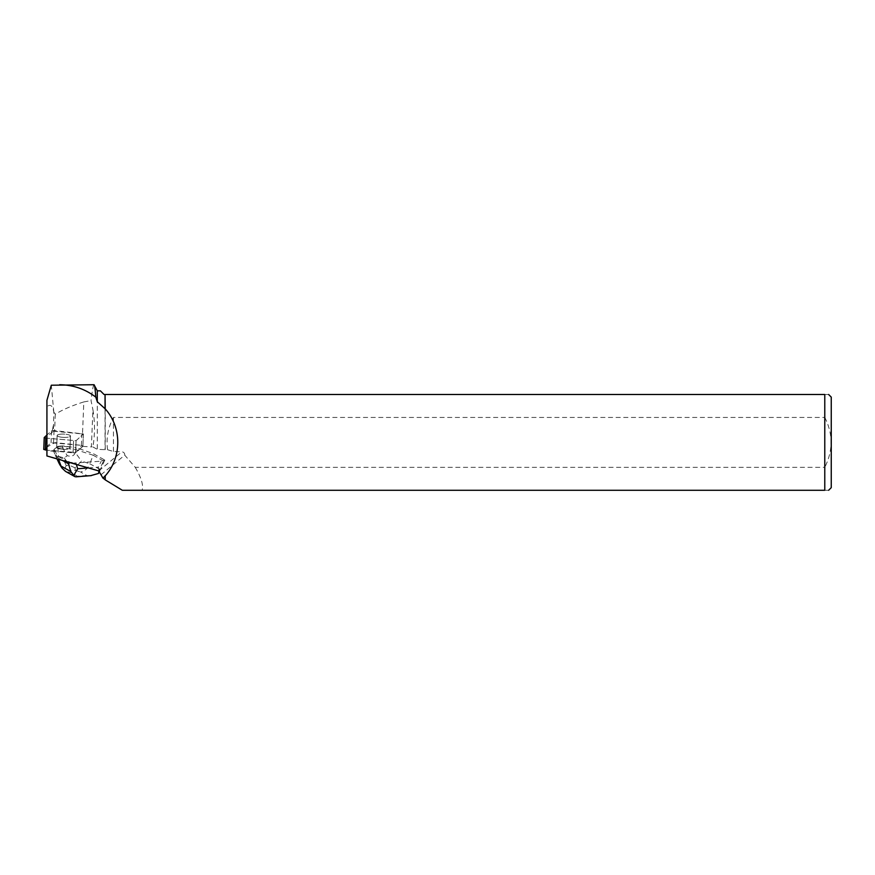<?xml version="1.0" encoding="UTF-8"?>
<svg xmlns="http://www.w3.org/2000/svg" width="875" height="875" viewBox="0 0 875 875"><rect width="100%" height="100%" fill="white"/><g stroke="black" fill="none" stroke-linecap="round" stroke-linejoin="round"><path stroke-width="0.66" stroke-dasharray="4.38 3.28" d="M60.441 434.197A6.672 1.652 -177.7 0 1 67.156 434.448A6.672 1.652 -177.7 0 1 70.481 436.012A6.672 1.652 -177.7 0 1 63.744 437.391A6.672 1.652 -177.7 0 1 57.148 435.477A6.672 1.652 -177.7 0 1 60.441 434.197M46.922 455.962L46.922 438.222L76.081 440.683L83.398 433.945L54.053 430.544L51.548 430.817L46.922 435.039M68.666 462.241L58.111 456.345L54.895 451.019L73.095 452.889L46.922 450.198L75.819 452.419L79.734 448.842L81.375 445.331L82.852 446.009L75.6 452.616L73.095 452.889L75.6 452.616L79.702 448.886L93.155 453.556L104.814 460.075L103.523 461.016L99.641 469.252L89.862 463.783C87.894 468.464 84.766 471.198 80.478 471.975L86.778 475.486L90.628 475.672M44.297 437.423L43.816 449.356L51.067 442.75L81.386 445.331L54.994 442.63L45.369 447.945M59.959 446.13A6.672 1.652 -177.7 0 1 66.675 446.381A6.672 1.652 -177.7 0 1 70 447.956A6.672 1.652 -177.7 0 1 63.263 449.334A6.672 1.652 -177.7 0 1 56.667 447.409A6.672 1.652 -177.7 0 1 59.959 446.13M54.884 451.391L46.922 450.581M53.386 431.2L82.513 433.934L83.814 401.931C72.045 405.595 62.541 409.686 55.278 414.214L53.812 412.103L53.386 431.2L46.922 436.822L46.922 438.222L76.081 440.683L83.377 434.022L82.884 446.327L79.68 449.258M82.884 446.327A36.236 8.958 2.3 0 0 91.405 446.884L92.903 409.664C95.003 422.1 95.003 434.525 92.903 446.939L91.405 446.884M92.903 446.939L97.289 449.367L107.581 449.75C106.05 438.342 108.008 427.569 113.466 417.43L824.775 417.43L824.775 394.494L104.048 394.494L100.395 390.83M100.997 474.775L124.742 455.153A3.325 3.106 140.4 0 0 121.866 451.828L113.466 451.489L107.581 449.75M71.903 463.181L101.216 461.202L104.814 460.075M63.82 437.402A6.683 1.652 2.3 0 0 70.492 436.023A6.683 1.652 2.3 0 0 63.886 434.109A6.683 1.652 2.3 0 0 57.138 435.488A6.683 1.652 2.3 0 0 63.82 437.402M63.328 449.334A6.683 1.652 2.3 0 0 70.011 447.956A6.683 1.652 2.3 0 0 67.123 446.469L67.102 446.841A6.683 1.652 2.3 0 0 64.553 446.48L64.564 446.108A6.683 1.652 2.3 0 0 57.477 446.666L57.455 447.048A6.683 1.652 2.3 0 0 56.667 447.672L56.678 447.3A6.683 1.652 2.3 0 0 56.656 447.409A6.683 1.652 2.3 0 0 63.328 449.334M56.667 447.672L57.455 447.048M64.553 446.48L67.102 446.841M83.377 434.022A36.236 8.958 -177.7 0 1 82.513 433.934M55.278 414.214L54.6 431.069M53.255 425.753L52.019 432.163M53.812 412.103L51.308 385.219M46.922 400.312L46.922 406.645C50.553 403.856 52.85 405.748 53.802 412.3M46.922 436.822L46.922 406.645M97.289 390.83L97.289 449.367M94.041 384.727C93.308 384.913 92.302 390.206 91.033 400.63L92.903 409.664M105.055 394.494L105.055 449.695M135.264 467.337C141.378 477.903 143.653 485.548 142.089 490.273L824.775 490.273L824.775 467.337L135.264 467.337L124.742 455.153M122.314 490.273L142.089 490.273M105.241 449.652L105.241 394.494M831.25 487.648L831.25 397.108M824.775 394.494C829.85 394.494 829.85 394.494 824.775 394.494M824.775 490.273C829.839 490.273 829.839 490.273 824.775 490.273M824.775 417.43C833.142 433.934 833.142 450.581 824.775 467.337M113.466 451.489L113.466 417.43M83.814 401.931L91.033 400.63M103.523 461.016L93.089 455.186L93.155 453.556M98.963 470.991L98.427 467.108L101.216 461.202M98.525 473.452L99.641 469.252M74.977 467.83L69.497 465.248L66.216 465.511L64.816 468.639L69.891 470.816L75.469 470.378L74.977 467.83L81.484 461.103L89.862 463.783L93.089 455.186L76.005 449.739L76.092 447.727L79.702 448.886M54.895 451.019L53.911 449.498L53.823 451.5L58.045 457.964L58.111 456.345M62.508 460.469L58.045 457.964L58.538 459.32M53.911 449.498L56.678 447.3M67.123 446.469L76.092 447.727M57.477 446.666L64.564 446.108M54.808 454.103L53.823 451.5L57.98 448.208L58.439 456.411C57.4 457.822 56.339 457.395 55.245 455.142L57.061 458.894M75.272 452.473C74.288 455.788 71.619 456.859 67.266 455.7L62.573 447.847L76.005 449.739L75.272 452.473L81.484 461.103M57.98 448.208L58.067 446.206M62.552 447.869L58.002 448.23M62.573 447.847L62.65 445.834M58.439 456.411L64.258 457.953L67.266 455.7M76.158 476.831L77.427 476.23L71.138 472.719L65.548 471.406M64.816 468.639L59.916 464.855M73.577 440.956L73.095 452.889L73.588 440.945M51.548 430.817L51.067 442.75M81.867 433.398L81.386 445.331M53.561 442.488L54.053 430.544M76.081 440.683L75.6 452.616L76.081 440.683M98.766 470.925L121.866 451.828M76.005 463.203L76.388 464.472M88.331 467.917L98.427 467.108M71.138 472.719L69.891 470.816M75.469 470.378L80.478 471.975M86.778 475.486L77.427 476.23M66.216 465.511L62.716 458.073M64.258 457.953L69.497 465.248M83.398 433.945L82.917 445.889M57.148 435.477L56.667 447.409L57.138 435.488M70.481 436.012L70 447.956L70.492 436.023M104.792 460.152L99.531 471.308M55.245 455.142L57.006 458.872"/><path stroke-width="1.31" d="M46.922 435.039L44.231 437.544L46.922 438.222M45.369 447.945L46.922 450.198L43.816 449.356M59.609 384.727C73.128 384.88 85.192 389.014 95.802 397.141C95.211 389.003 94.62 384.869 94.041 384.727L51.308 385.219L46.922 400.312L46.922 455.962L98.766 470.925L102.922 478.089L105.241 475.88L105.241 479.883L105.055 475.803M95.802 397.141L97.289 401.734L105.241 408.887C121.953 427.405 121.953 457.363 105.241 475.88M105.055 408.964L105.055 394.494L105.241 408.887M105.241 394.494L824.775 394.494L824.775 490.273L122.314 490.273L105.241 479.883M97.289 401.734L97.289 390.83L94.041 384.727M97.289 390.83L100.395 390.83L104.048 394.494L105.055 394.494M105.055 479.642L102.922 478.089M828.636 394.494L831.25 397.108L831.25 487.648L828.636 490.273M824.775 394.494C829.85 394.494 829.85 394.494 824.775 394.494M824.775 490.273C829.839 490.273 829.839 490.273 824.775 490.273M90.628 475.672L98.525 473.452L98.963 470.991M74.648 476.492L65.548 471.406L62.059 468.136L61.02 466.069L70.798 471.538L68.48 463.805L62.508 460.469M68.48 463.805L69.923 462.558L68.6 461.825M69.923 462.558L72.177 462.853M70.798 471.538L74.845 476.623L76.158 476.831M76.388 464.472L77.667 468.759L73.763 475.42M59.916 464.855L58.953 462.897L61.02 466.069L58.538 459.32M45.763 438.102L45.281 450.034M77.667 468.759L88.331 467.917M57.061 458.894L58.953 462.897M44.231 437.544L43.75 449.477M99.531 471.308L98.525 473.43M91.328 475.617L75.939 476.842M62.059 468.136L59.927 464.877M57.006 458.872L59.292 463.75"/></g></svg>
